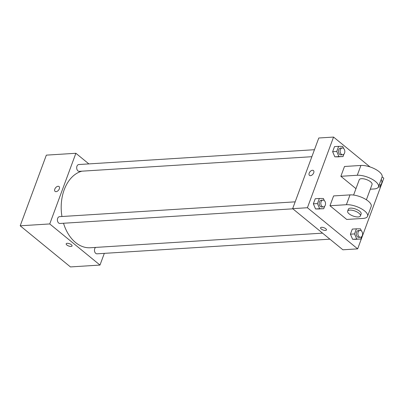 <?xml version="1.0" encoding="UTF-8"?>
<svg xmlns="http://www.w3.org/2000/svg" width="404" height="404" viewBox="0 0 404 404"><rect width="100%" height="100%" fill="white"/><g stroke="black" fill="none" stroke-linecap="round" stroke-linejoin="round"><path stroke-width="0.61" d="M104.318 253.358L99.985 265.069L70.442 266.928L20.2 225.801L46.339 155.136L75.881 153.278L88.86 163.903M99.985 265.069L49.742 223.942L20.2 225.801M49.742 223.942L75.881 153.278M55.09 191.39A3.126 1.904 129.3 0 1 55.141 188.421A3.126 1.904 129.3 0 1 58.065 186.274A3.126 1.904 129.3 0 1 59.05 186.552A3.126 1.904 129.3 0 1 58.54 190.178A3.126 1.904 129.3 0 1 55.085 191.39A3.126 1.904 129.3 0 1 55.141 188.421A3.126 1.904 129.3 0 1 58.065 186.269A3.126 1.904 129.3 0 1 59.05 186.552M81.987 171.165A38.648 26.689 86.4 0 0 61.948 216.514M63.519 223.25A38.648 26.689 86.4 0 0 90.36 247.748L322.554 233.143M95.607 247.42A3.409 2.353 86.4 0 0 94.581 251.323A3.409 2.353 86.4 0 0 97.041 253.818L329.911 239.168M295.167 201.843L59.545 216.665A3.409 2.353 86.4 0 0 57.408 220.215A3.409 2.353 86.4 0 0 59.969 223.473L292.844 208.823M314.453 149.712L78.825 164.534A3.409 2.353 86.4 0 0 76.689 168.084A3.409 2.353 86.4 0 0 79.255 171.341L311.863 156.707M72.053 245.95A3.126 1.222 20.3 0 1 69.937 246.354A3.126 1.222 20.3 0 1 66.862 245.006A3.126 1.222 20.3 0 1 66.19 243.784A3.126 1.222 20.3 0 1 69.544 243.723A3.126 1.222 20.3 0 1 72.053 245.95A3.126 1.222 20.3 0 1 69.942 246.359A3.126 1.222 20.3 0 1 66.862 245.011A3.126 1.222 20.3 0 1 66.19 243.784M382.139 176.841L383.8 178.199L357.661 248.864L342.89 249.793L292.647 208.661L318.786 138.001L333.558 137.072L370.014 166.918M380.992 184.482L380.083 186.936L378.417 186.926M381.886 181.628L381.886 182.068M380.083 186.936L378.361 187.042M379.119 185.037A3.409 2.353 86.4 0 0 379.745 185.118A3.409 2.353 86.4 0 0 381.75 183.022A3.409 2.353 86.4 0 0 381.194 179.416M361.711 236.613L360.802 239.067L356.717 239.047L354.52 233.926L356.409 228.826L360.489 228.851L361.393 230.947M362.6 233.764L362.6 234.204M360.03 230.442L358.388 230.543A3.409 2.353 86.4 0 0 356.252 234.098A3.409 2.353 86.4 0 0 358.818 237.35L360.459 237.249A3.409 2.353 86.4 0 0 362.56 234.663A3.409 2.353 86.4 0 0 361.333 230.901A3.409 2.353 86.4 0 0 360.03 230.442A3.409 2.353 86.4 0 0 357.894 233.992A3.409 2.353 86.4 0 0 360.459 237.249M356.717 239.047L352.616 239.304L350.419 234.184L352.303 229.088L356.409 228.826M354.52 233.926L350.419 234.184L352.303 229.088M360.802 239.067L352.616 239.304L350.419 234.184M343.925 154.136L343.016 156.59L338.936 156.57L336.734 151.45L338.623 146.349L342.708 146.369L343.607 148.47M344.814 151.283L344.819 151.722M342.249 147.965L340.607 148.066A3.409 2.353 86.4 0 0 338.471 151.616A3.409 2.353 86.4 0 0 341.032 154.873L342.673 154.772A3.409 2.353 86.4 0 0 344.779 152.182A3.409 2.353 86.4 0 0 343.551 148.425A3.409 2.353 86.4 0 0 342.249 147.965A3.409 2.353 86.4 0 0 340.112 151.515A3.409 2.353 86.4 0 0 342.673 154.772M338.936 156.57L334.83 156.828L332.633 151.707L334.517 146.607L338.623 146.349M336.734 151.45L332.633 151.707L334.517 146.607M343.016 156.59L334.83 156.828L332.633 151.707M324.639 206.267L323.73 208.722L319.65 208.701L317.453 203.581L319.337 198.48L323.422 198.505L324.321 200.601M325.528 203.419L325.533 203.858M322.963 200.096L321.321 200.197A3.409 2.353 86.4 0 0 319.185 203.752A3.409 2.353 86.4 0 0 321.751 207.005L323.392 206.904A3.409 2.353 86.4 0 0 325.493 204.313A3.409 2.353 86.4 0 0 324.266 200.556A3.409 2.353 86.4 0 0 322.963 200.096A3.409 2.353 86.4 0 0 320.826 203.646A3.409 2.353 86.4 0 0 323.392 206.904M319.65 208.701L315.544 208.959L313.347 203.838L315.236 198.743L319.337 198.48M317.453 203.581L313.347 203.838L315.236 198.743M323.73 208.722L315.544 208.959L313.347 203.838M320.579 227.78A3.126 1.222 -159.7 0 0 322.079 229.553A3.126 1.222 -159.7 0 0 325.432 230.437A3.126 1.222 20.3 0 1 322.079 229.553A3.126 1.222 20.3 0 1 320.579 227.78A3.126 1.222 20.3 0 1 323.937 227.72A3.126 1.222 20.3 0 1 326.442 229.952A3.126 1.222 20.3 0 1 325.432 230.437A3.126 1.222 -159.7 0 0 326.447 229.952M357.661 248.864L307.419 207.732L292.647 208.661L318.786 138.001M342.89 249.793L292.647 208.661M313.716 172.826A3.126 1.904 129.3 0 1 309.479 175.387A3.126 1.904 129.3 0 1 309.989 171.766A3.126 1.904 129.3 0 1 313.438 170.549A3.126 1.904 129.3 0 1 313.716 172.826M307.419 207.732L333.558 137.072M313.443 170.554A3.126 1.904 -50.7 0 0 309.989 171.766A3.126 1.904 -50.7 0 0 309.479 175.392M319.63 208.979L315.544 208.959M356.697 239.325L352.616 239.304M338.916 156.848L334.83 156.828M329.972 205.742L333.603 195.925L350.016 194.895A13.64 5.328 -159.7 0 1 364.64 198.748A13.64 5.328 -159.7 0 1 371.185 206.479L367.554 216.297A13.64 5.328 -159.7 0 0 361.014 208.56A13.64 5.328 -159.7 0 0 346.385 204.707L329.972 205.742L346.723 219.453L363.135 218.418A13.64 5.328 -159.7 0 0 367.554 216.297M340.865 176.296L357.277 175.265A13.64 5.328 20.3 0 1 371.902 179.118A13.64 5.328 20.3 0 1 378.447 186.855L382.078 177.038A13.64 5.328 -159.7 0 0 375.533 169.306A13.64 5.328 -159.7 0 0 360.908 165.453L344.496 166.483L340.865 176.296L355.959 188.658M366.388 199.788L372.049 184.487A6.823 2.666 -159.7 0 0 370.574 181.81A6.823 2.666 -159.7 0 0 363.863 178.871A6.823 2.666 -159.7 0 0 359.257 179.755L353.596 195.056M370.301 189.208L374.023 188.976A13.64 5.328 20.3 0 0 378.447 186.855M360.434 215.893L361.156 213.928A6.823 2.666 -159.7 0 0 355.687 209.065A6.823 2.666 -159.7 0 0 348.364 209.196L347.637 211.161A6.823 2.666 20.3 0 1 354.959 211.029A6.823 2.666 20.3 0 1 360.434 215.893A6.823 2.666 20.3 0 1 355.823 216.776A6.823 2.666 20.3 0 1 349.112 213.837A6.823 2.666 20.3 0 1 347.637 211.161M357.277 175.265L360.908 165.453M346.385 204.707L350.016 194.895M379.745 185.118L379.073 185.158"/></g></svg>
